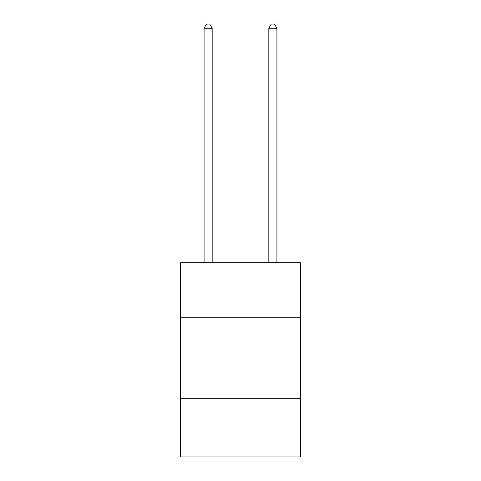 <?xml version="1.0" encoding="UTF-8"?>
<svg xmlns="http://www.w3.org/2000/svg" width="481" height="481" viewBox="0 0 481 481"><rect width="100%" height="100%" fill="white"/><g stroke="black" fill="none" stroke-linecap="round" stroke-linejoin="round"><path stroke-width="0.72" d="M300.403 317.725L300.403 262.68L180.597 262.68L180.597 317.725L300.403 317.725L300.403 456.95L180.597 456.95L180.597 317.725M300.403 398.671L180.597 398.671M212.169 262.68L212.169 28.259L204.076 28.259L204.076 262.68M204.076 28.259L206.505 24.05L209.74 24.05L212.169 28.259M276.924 262.68L276.924 28.259L268.831 28.259L268.831 262.68M268.831 28.259L271.26 24.05L274.495 24.05L276.924 28.259"/></g></svg>
